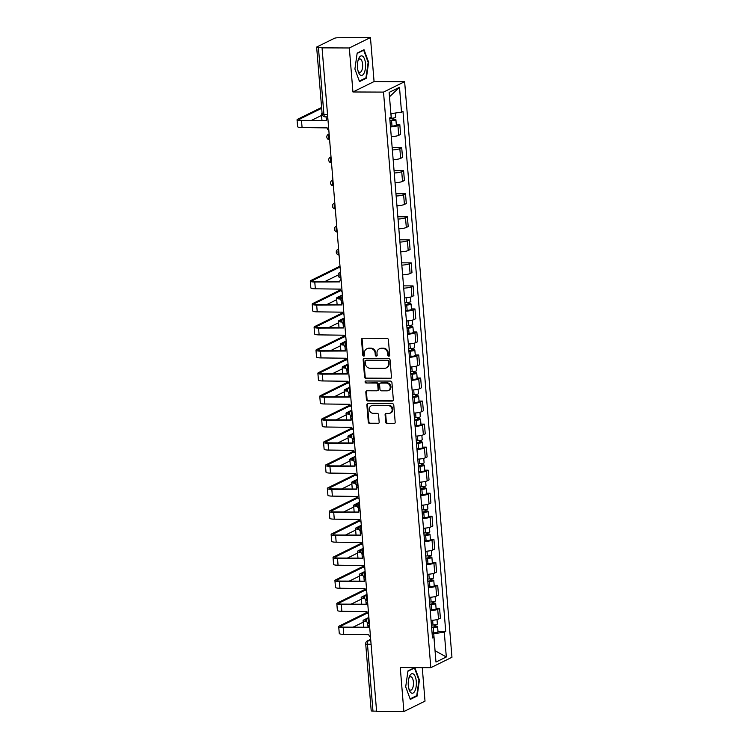 <?xml version="1.0" encoding="UTF-8"?>
<svg xmlns="http://www.w3.org/2000/svg" width="749" height="749" viewBox="0 0 749 749"><rect width="100%" height="100%" fill="white"/><g stroke="black" fill="none" stroke-linecap="round" stroke-linejoin="round"><path stroke-width="1.12" d="M388.815 356.196A1.039 0.918 -116.2 0 0 389.677 355.185L388.403 339.784A1.479 1.32 -116.2 0 0 386.943 338.333L362.731 338.23A1.479 1.32 -116.2 0 0 361.505 339.672L362.769 355.073A1.039 0.918 -116.2 0 0 364.651 355.082L364.491 353.088A4.737 4.213 -116.2 0 1 366.701 348.856A4.737 4.213 -116.2 0 1 368.414 348.472L370.427 348.472A4.737 4.213 -116.2 0 1 375.118 353.135L375.277 355.129A1.039 0.918 -116.2 0 0 377.159 355.129L377 353.135A4.737 4.213 -116.2 0 1 379.209 348.912A4.737 4.213 -116.2 0 1 380.923 348.519L382.936 348.528A4.737 4.213 -116.2 0 1 387.626 353.182L387.785 355.176A1.039 0.918 -116.2 0 0 388.815 356.196M379.209 348.912L379.827 348.603A4.737 4.213 -116.2 0 1 381.541 348.219L383.554 348.219A4.737 4.213 -116.2 0 1 388.244 352.882L388.403 354.876A1.039 0.918 -116.2 0 0 389.461 355.887M362.525 338.248A1.479 1.32 -116.2 0 0 362.123 339.372L363.387 354.773A1.039 0.918 -116.2 0 0 364.445 355.784M376.916 355.841A1.039 0.918 -116.2 0 0 376.953 355.841A1.039 0.918 -116.2 0 1 375.895 354.82L375.277 355.129M385.698 422.146A1.479 1.32 -116.2 0 0 387.158 423.597L393.955 423.625A1.479 1.32 -116.2 0 0 395.182 422.183L393.777 405.078A1.479 1.32 -116.2 0 0 392.307 403.627L368.096 403.524A1.479 1.32 -116.2 0 0 366.87 404.966L368.274 422.071A1.479 1.32 -116.2 0 0 369.744 423.522L377.945 423.56A1.479 1.32 -116.2 0 0 379.172 422.118L378.573 414.796A1.479 1.32 -116.2 0 0 377.103 413.345L373.039 413.326A3.96 3.52 -116.2 0 1 372.403 405.574L388.338 405.64A3.96 3.52 -116.2 0 1 388.974 413.392L386.325 413.382A1.479 1.32 -116.2 0 0 385.098 414.824L385.698 422.146L386.315 421.837A1.479 1.32 -116.2 0 0 387.776 423.297L394.573 423.325A1.479 1.32 -116.2 0 0 394.779 423.307M352.938 91.977L374.069 81.566L370.455 37.562L349.324 47.973L352.938 91.977L383.507 92.099L430.825 667.677L400.266 667.546L403.88 711.55L376.607 711.438L322.051 47.861L322.669 47.552L318.419 47.543L323.914 114.428A3.015 1.255 90.2 0 0 325.141 116.835L327.725 116.844M349.324 47.973L322.051 47.861M390.248 378.545A1.479 1.32 -116.2 0 0 391.474 377.103L390.07 360.007A1.479 1.32 -116.2 0 0 388.609 358.546L364.389 358.453A1.479 1.32 -116.2 0 0 363.162 359.894L364.566 376.99A1.479 1.32 -116.2 0 0 366.036 378.451L390.866 378.245A1.479 1.32 -116.2 0 0 391.072 378.226M391.924 382.542L393.328 399.638A1.479 1.32 -116.2 0 1 392.102 401.089L367.89 400.987A1.479 1.32 -116.2 0 1 366.42 399.535L365.821 392.214A1.479 1.32 -116.2 0 1 367.047 390.772L376.869 390.809A1.479 1.32 -116.2 0 0 378.095 389.368L377.693 384.509A1.479 1.32 -116.2 0 0 376.232 383.057L366.008 383.011A1.039 0.918 -116.2 0 1 365.84 380.988L390.454 381.082A1.479 1.32 -116.2 0 1 391.924 382.542M370.455 37.562L338.314 37.74A3.015 0.552 -4.7 0 0 334.344 38.33L316.911 46.925A3.015 0.552 -4.7 0 0 316.649 47.178A3.015 0.552 -4.7 0 0 318.419 47.543M374.069 81.566L404.629 81.688L451.956 657.266L430.825 667.677M403.88 711.55L425.011 701.139L422.258 667.64M376.578 711.129L372.974 711.119A3.015 0.552 175.3 0 1 371.204 710.754L365.699 643.868A3.015 0.552 -4.7 0 0 367.478 644.224L372.974 711.119M391.268 136.664A6.938 1.283 -4.7 0 0 398.74 135.335L397.934 125.589A6.938 1.283 175.3 0 1 390.472 126.918M397.934 125.589L399.816 124.662L396.315 124.652M398.74 135.335L400.621 134.408L399.816 124.662M392.176 147.656L401.707 147.703L399.835 148.62A6.938 1.283 175.3 0 1 392.364 149.959M393.159 159.706A6.938 1.283 -4.7 0 0 400.631 158.367L402.513 157.44L401.707 147.703M394.068 170.697L403.608 170.735L401.726 171.661A6.938 1.283 175.3 0 1 394.255 172.991M395.06 182.737A6.938 1.283 -4.7 0 0 402.522 181.408L404.404 180.481L403.608 170.735M395.959 193.729L405.499 193.766L403.617 194.693A6.938 1.283 175.3 0 1 396.146 196.023M396.951 205.769A6.938 1.283 -4.7 0 0 404.423 204.44L406.295 203.513L405.499 193.766M397.85 216.761L407.39 216.798L405.509 217.725A6.938 1.283 175.3 0 1 398.047 219.064M398.843 228.81A6.938 1.283 -4.7 0 0 406.314 227.471L408.196 226.544L407.39 216.798M399.751 239.802L409.282 239.839L407.409 240.766A6.938 1.283 175.3 0 1 399.938 242.096M400.743 251.842A6.938 1.283 -4.7 0 0 408.205 250.512L410.087 249.586L409.282 239.839M401.642 262.833L411.182 262.871L409.3 263.798A6.938 1.283 175.3 0 1 401.829 265.127M402.634 274.874A6.938 1.283 -4.7 0 0 410.106 273.544L411.978 272.617L411.182 262.871M403.533 285.865L413.074 285.903L411.192 286.83A6.938 1.283 175.3 0 1 403.72 288.168M404.526 297.915A6.938 1.283 -4.7 0 0 411.997 296.576L413.879 295.649L413.074 285.903M411.463 308.925L414.965 308.944L413.092 309.871A6.938 1.283 175.3 0 1 405.621 311.2M406.417 320.947A6.938 1.283 -4.7 0 0 413.888 319.617L415.77 318.69L414.965 308.944M413.354 331.966L416.856 331.976L414.983 332.902A6.938 1.283 175.3 0 1 407.512 334.232M408.317 343.978A6.938 1.283 -4.7 0 0 415.779 342.649L417.661 341.722L416.856 331.976M415.255 354.998L418.757 355.007L416.875 355.934A6.938 1.283 175.3 0 1 409.403 357.273M410.209 367.01A6.938 1.283 -4.7 0 0 417.68 365.681L419.552 364.754L418.757 355.007M417.146 378.03L420.648 378.048L418.766 378.975A6.938 1.283 175.3 0 1 411.304 380.305M412.1 390.051A6.938 1.283 -4.7 0 0 419.571 388.722L421.453 387.795L420.648 378.048M419.037 401.071L422.539 401.08L420.666 402.007A6.938 1.283 175.3 0 1 413.195 403.337M413.991 413.083A6.938 1.283 -4.7 0 0 421.462 411.753L423.344 410.827L422.539 401.08M420.929 424.103L424.44 424.112L422.558 425.039A6.938 1.283 175.3 0 1 415.086 426.378M415.892 436.115A6.938 1.283 -4.7 0 0 423.354 434.785L425.235 433.858L424.44 424.112M422.829 447.134L426.331 447.153L424.449 448.08A6.938 1.283 175.3 0 1 416.978 449.409M417.783 459.156A6.938 1.283 -4.7 0 0 425.254 457.817L427.127 456.899L426.331 447.153M424.72 470.166L428.222 470.185L426.34 471.112A6.938 1.283 175.3 0 1 418.878 472.441M419.674 482.187A6.938 1.283 -4.7 0 0 427.145 480.858L429.027 479.931L428.222 470.185M426.612 493.207L430.113 493.216L428.241 494.143A6.938 1.283 175.3 0 1 420.769 495.482M421.575 505.219A6.938 1.283 -4.7 0 0 429.037 503.89L430.918 502.963L430.113 493.216M428.503 516.239L432.014 516.258L430.132 517.184A6.938 1.283 175.3 0 1 422.661 518.514M423.466 528.26A6.938 1.283 -4.7 0 0 430.937 526.921L432.81 526.004L432.014 516.258M430.403 539.271L433.905 539.289L432.023 540.216A6.938 1.283 175.3 0 1 424.561 541.546M425.357 551.292A6.938 1.283 -4.7 0 0 432.828 549.963L434.71 549.036L433.905 539.289M432.295 562.312L435.796 562.321L433.924 563.248A6.938 1.283 175.3 0 1 426.453 564.577M427.248 574.324A6.938 1.283 -4.7 0 0 434.72 572.994L436.601 572.067L435.796 562.321M434.186 585.344L437.697 585.362L435.815 586.28A6.938 1.283 175.3 0 1 428.344 587.619M429.149 597.365A6.938 1.283 -4.7 0 0 436.611 596.026L438.493 595.109L437.697 585.362M436.087 608.375L439.588 608.394L437.706 609.321A6.938 1.283 175.3 0 1 430.235 610.65M431.04 620.397A6.938 1.283 -4.7 0 0 438.511 619.067L440.384 618.14L439.588 608.394M390.884 113.679L389.499 96.752M435.047 650.769L433.755 633.738L444.279 632.156L446.32 656.967L435.974 662.06L433.933 637.259L432.482 637.97L389.723 117.921L391.175 117.2L389.134 92.399L399.489 87.296L401.52 112.107L390.997 113.679L391.362 118.267A3.773 0.693 -4.7 0 0 395.706 117.219L395.36 113.033M444.279 632.156L445.73 631.444L402.971 111.395L401.52 112.107M383.507 92.099L404.629 81.688M366.373 78.214L368.63 62.27L364.033 49.715L357.17 53.095L354.904 69.039L359.511 81.594L366.373 78.214L365.175 78.205M414.646 667.602L407.962 670.898L405.696 686.842L410.302 699.397L417.165 696.018L419.431 680.073L414.852 667.612M435.038 650.722L446.32 656.967M433.755 633.738L432.136 633.729M437.978 631.416L445.73 631.444M433.933 637.259L432.37 636.622M399.489 87.296L389.602 96.705M368.105 62.27L368.63 62.27M418.897 680.073L419.431 680.073M415.967 696.008L417.165 696.018M366.701 348.856L367.319 348.557A4.737 4.213 -116.2 0 1 369.023 348.163L371.045 348.173A4.737 4.213 -116.2 0 1 375.726 352.826L375.895 354.82M364.183 358.462A1.479 1.32 -116.2 0 0 363.78 359.586L365.184 376.691A1.479 1.32 -116.2 0 0 366.654 378.142L390.866 378.245M388.319 361.589A1.039 0.918 -116.2 0 0 387.289 360.569L366.036 360.484A1.039 0.918 -116.2 0 0 365.175 361.495L365.353 363.593A4.737 4.213 -116.2 0 0 370.034 368.255L384.565 368.311A4.737 4.213 -116.2 0 0 386.278 367.918A4.737 4.213 -116.2 0 0 388.488 363.686L388.319 361.589L388.937 361.29A1.039 0.918 -116.2 0 0 387.907 360.269L387.289 360.569M365.662 360.569L366.28 360.269A1.039 0.918 -116.2 0 1 366.654 360.185L387.907 360.269M386.278 367.918L386.896 367.619A4.737 4.213 -116.2 0 0 389.106 363.387L388.488 363.686M388.937 361.29L389.106 363.387M366.841 390.781A1.479 1.32 -116.2 0 0 366.439 391.914L367.038 399.226A1.479 1.32 -116.2 0 0 368.508 400.687L392.719 400.781A1.479 1.32 -116.2 0 0 392.925 400.771M377.402 390.688L378.02 390.388A1.479 1.32 -116.2 0 0 378.713 389.059L378.311 384.209A1.479 1.32 -116.2 0 0 376.85 382.748L366.008 383.011M365.802 380.988A1.039 0.918 -116.2 0 0 366.626 382.711M387.055 390.847A3.96 3.52 -116.2 0 0 386.418 383.095L380.801 383.076A1.479 1.32 -116.2 0 0 379.574 384.518L379.977 389.377A1.479 1.32 -116.2 0 0 381.438 390.828L387.055 390.847M388.488 390.529L389.106 390.22A3.96 3.52 -116.2 0 0 387.036 382.795L386.418 383.095M380.267 383.198L380.885 382.889A1.479 1.32 -116.2 0 1 381.419 382.767L387.036 382.795M386.119 413.392A1.479 1.32 -116.2 0 0 385.707 414.515L386.315 421.837M390.407 413.064L391.025 412.755A3.96 3.52 -116.2 0 0 388.956 405.331L388.338 405.64M370.97 405.892L371.588 405.593A3.96 3.52 -116.2 0 1 373.011 405.265L388.956 405.331M367.89 403.542A1.479 1.32 -116.2 0 0 367.487 404.666L368.892 421.771A1.479 1.32 -116.2 0 0 370.352 423.222L378.563 423.26A1.479 1.32 -116.2 0 0 378.769 423.241M389.939 120.486L393.955 119.896L392.888 119.671L393.693 119.278A3.773 0.693 -4.7 0 1 395.912 119.728L396.343 125.046A3.773 0.693 -4.7 0 1 392.008 126.094L390.407 126.169M389.967 120.861L391.568 120.776A3.773 0.693 -4.7 0 0 395.912 119.728M392.766 118.145L392.944 120.28M389.761 118.342L391.362 118.267M393.59 118.024L393.693 119.278M322.182 114.372A7.612 1.404 175.3 0 1 321.424 113.839A7.612 1.404 175.3 0 1 322.07 113.202M327.819 118.052A3.015 2.687 -116.2 0 0 326.583 120.655L301.519 120.776A7.612 1.404 175.3 0 1 297.044 119.859A7.612 1.404 175.3 0 1 297.709 119.213L321.602 107.444M321.667 108.296L299.497 119.222A5.655 1.039 -4.7 0 0 299.001 119.7A5.655 1.039 -4.7 0 0 302.324 120.374L326.573 120.477M328.848 130.504A3.015 2.687 -116.2 0 1 327.182 127.892L302.081 127.564A7.612 1.404 175.3 0 1 297.606 126.656L297.044 119.859M321.555 115.412L311.415 120.411M358.808 58.328A9.803 4.082 90.2 0 0 358.284 59.677A9.803 4.082 90.2 0 0 358.237 71.604A9.803 4.082 90.2 0 0 364.183 72.981A9.803 4.082 90.2 0 0 364.566 59.143A9.803 4.082 90.2 0 0 358.808 58.328M357.938 70.518A6.704 2.79 90.2 0 0 359.848 72.353A6.704 2.79 90.2 0 0 361.711 70.659A6.704 2.79 90.2 0 0 362.497 63.272A6.704 2.79 90.2 0 0 359.904 58.937A6.704 2.79 90.2 0 0 358.031 60.632A6.704 2.79 90.2 0 0 357.975 60.753M357.114 53.441L363.686 50.211L368.143 62.373L365.952 77.821L359.323 81.089M363.031 50.202L363.686 50.211M409.6 676.132A9.803 4.082 90.2 0 0 409.076 677.48A9.803 4.082 90.2 0 0 409.029 689.408A9.803 4.082 90.2 0 0 414.974 690.784A9.803 4.082 90.2 0 0 415.358 676.946A9.803 4.082 90.2 0 0 409.6 676.132M408.729 688.322A6.704 2.79 90.2 0 0 410.639 690.157A6.704 2.79 90.2 0 0 412.502 688.462A6.704 2.79 90.2 0 0 413.289 681.075A6.704 2.79 90.2 0 0 410.695 676.74A6.704 2.79 90.2 0 0 408.832 678.435A6.704 2.79 90.2 0 0 408.767 678.557M407.905 671.244L414.478 668.014L418.944 680.176L416.753 695.624L410.115 698.892M413.822 668.005L414.478 668.014M405.087 304.768L409.104 304.169L408.046 303.954L408.842 303.56A3.773 0.693 -4.7 0 1 411.061 304.01L411.501 309.328A3.773 0.693 -4.7 0 1 407.156 310.367L405.555 310.451M405.115 305.133L406.716 305.058A3.773 0.693 -4.7 0 0 411.061 304.01M407.915 302.427L408.093 304.553M404.909 302.624L406.51 302.54A3.773 0.693 -4.7 0 0 410.855 301.501L410.489 297.091M408.739 302.306L408.842 303.56M340.308 296.847L339.025 297.475A5.655 1.039 -4.7 0 0 338.529 297.962A5.655 1.039 -4.7 0 0 340.055 298.542M340.168 299.01A7.612 1.404 175.3 0 1 336.582 298.121A7.612 1.404 175.3 0 1 337.247 297.465L342.368 294.947M406.988 327.8L410.995 327.201L409.937 326.985L410.733 326.592A3.773 0.693 -4.7 0 1 412.952 327.041L413.392 332.359A3.773 0.693 -4.7 0 1 409.048 333.408L407.447 333.483M407.016 328.165L408.617 328.09A3.773 0.693 -4.7 0 0 412.952 327.041M409.806 325.459L409.984 327.594M406.81 325.656L408.411 325.581A3.773 0.693 -4.7 0 0 412.746 324.532L412.381 320.132M410.63 325.338L410.733 326.592M342.199 319.879L340.917 320.506A5.655 1.039 -4.7 0 0 340.421 320.993A5.655 1.039 -4.7 0 0 341.947 321.574M342.059 322.051A7.612 1.404 175.3 0 1 338.473 321.152A7.612 1.404 175.3 0 1 339.138 320.506L344.259 317.979M408.879 350.841L412.896 350.242L411.828 350.026L412.633 349.633A3.773 0.693 -4.7 0 1 414.843 350.083L415.283 355.391A3.773 0.693 -4.7 0 1 410.939 356.44L409.347 356.515M408.907 351.206L410.508 351.122A3.773 0.693 -4.7 0 0 414.843 350.083M411.707 348.491L411.875 350.626M408.701 348.697L410.302 348.613A3.773 0.693 -4.7 0 0 414.637 347.564L414.281 343.164M412.53 348.379L412.633 349.633M344.091 342.911L342.817 343.548A5.655 1.039 -4.7 0 0 342.321 344.025A5.655 1.039 -4.7 0 0 343.847 344.606M343.95 345.083A7.612 1.404 175.3 0 1 340.364 344.194A7.612 1.404 175.3 0 1 341.029 343.538L346.15 341.01M410.77 373.873L414.787 373.274L413.72 373.058L414.525 372.665A3.773 0.693 -4.7 0 1 416.744 373.114L417.174 378.432A3.773 0.693 -4.7 0 1 412.839 379.471L411.238 379.556M410.798 374.238L412.399 374.154A3.773 0.693 -4.7 0 0 416.744 373.114M413.598 371.532L413.776 373.657M410.592 371.729L412.193 371.644A3.773 0.693 -4.7 0 0 416.538 370.605L416.172 366.195M414.422 371.41L414.525 372.665M345.982 365.952L344.709 366.579A5.655 1.039 -4.7 0 0 344.212 367.066A5.655 1.039 -4.7 0 0 345.738 367.647M345.841 368.115A7.612 1.404 175.3 0 1 342.256 367.225A7.612 1.404 175.3 0 1 342.93 366.57L348.051 364.051M412.662 396.904L416.678 396.305L415.62 396.09L416.416 395.697A3.773 0.693 -4.7 0 1 418.635 396.146L419.075 401.464A3.773 0.693 -4.7 0 1 414.731 402.513L413.13 402.588M412.699 397.27L414.291 397.195A3.773 0.693 -4.7 0 0 418.635 396.146M415.489 394.564L415.667 396.698M412.493 394.76L414.085 394.686A3.773 0.693 -4.7 0 0 418.429 393.637L418.064 389.237M416.313 394.442L416.416 395.697M347.882 388.984L346.6 389.611A5.655 1.039 -4.7 0 0 346.104 390.098A5.655 1.039 -4.7 0 0 347.63 390.678M347.742 391.156A7.612 1.404 175.3 0 1 344.156 390.257A7.612 1.404 175.3 0 1 344.821 389.611L349.942 387.083M414.562 419.946L418.579 419.346L417.511 419.131L418.317 418.738A3.773 0.693 -4.7 0 1 420.526 419.187L420.966 424.496A3.773 0.693 -4.7 0 1 416.622 425.544L415.03 425.619M414.59 420.311L416.191 420.226A3.773 0.693 -4.7 0 0 420.526 419.187M417.39 417.596L417.558 419.73M414.384 417.802L415.985 417.717A3.773 0.693 -4.7 0 0 420.32 416.669L419.955 412.268M418.214 417.483L418.317 418.738M349.774 412.016L348.491 412.652A5.655 1.039 -4.7 0 0 348.004 413.13A5.655 1.039 -4.7 0 0 349.53 413.71M349.633 414.188A7.612 1.404 175.3 0 1 346.047 413.298A7.612 1.404 175.3 0 1 346.712 412.643L351.833 410.115M416.453 442.977L420.47 442.378L419.403 442.163L420.208 441.77A3.773 0.693 -4.7 0 1 422.417 442.219L422.857 447.537A3.773 0.693 -4.7 0 1 418.522 448.576L416.921 448.66M416.481 443.342L418.082 443.258A3.773 0.693 -4.7 0 0 422.417 442.219M419.281 440.637L419.459 442.762M416.275 440.833L417.876 440.749A3.773 0.693 -4.7 0 0 422.211 439.71L421.856 435.3M420.105 440.515L420.208 441.77M351.665 435.057L350.392 435.684A5.655 1.039 -4.7 0 0 349.895 436.171A5.655 1.039 -4.7 0 0 351.421 436.751M351.524 437.219A7.612 1.404 175.3 0 1 347.939 436.33A7.612 1.404 175.3 0 1 348.603 435.675L353.725 433.156M418.345 466.009L422.361 465.41L421.303 465.195L422.099 464.801A3.773 0.693 -4.7 0 1 424.318 465.251L424.749 470.569A3.773 0.693 -4.7 0 1 420.414 471.617L418.813 471.692M418.373 466.374L419.974 466.299A3.773 0.693 -4.7 0 0 424.318 465.251M421.172 463.668L421.35 465.803M418.167 463.865L419.768 463.79A3.773 0.693 -4.7 0 0 424.112 462.742L423.747 458.341M421.996 463.547L422.099 464.801M353.565 458.088L352.283 458.716A5.655 1.039 -4.7 0 0 351.787 459.203A5.655 1.039 -4.7 0 0 353.313 459.783M353.425 460.251A7.612 1.404 175.3 0 1 349.83 459.362A7.612 1.404 175.3 0 1 350.504 458.716L355.625 456.188M420.236 489.05L424.252 488.451L423.194 488.236L423.99 487.833A3.773 0.693 -4.7 0 1 426.209 488.292L426.649 493.6A3.773 0.693 -4.7 0 1 422.305 494.649L420.704 494.724M420.273 489.415L421.865 489.331A3.773 0.693 -4.7 0 0 426.209 488.292M423.063 486.7L423.241 488.835M420.067 486.906L421.659 486.822A3.773 0.693 -4.7 0 0 426.003 485.773L425.638 481.373M423.887 486.578L423.99 487.833M355.457 481.12L354.174 481.757A5.655 1.039 -4.7 0 0 353.678 482.234A5.655 1.039 -4.7 0 0 355.204 482.815M355.316 483.292A7.612 1.404 175.3 0 1 351.73 482.403A7.612 1.404 175.3 0 1 352.395 481.747L357.516 479.22M422.136 512.082L426.153 511.483L425.086 511.267L425.891 510.874A3.773 0.693 -4.7 0 1 428.1 511.324L428.54 516.641A3.773 0.693 -4.7 0 1 424.196 517.681L422.605 517.765M422.164 512.447L423.765 512.363A3.773 0.693 -4.7 0 0 428.1 511.324M424.964 509.741L425.132 511.867M421.959 509.938L423.56 509.854A3.773 0.693 -4.7 0 0 427.894 508.814L427.539 504.405M425.788 509.62L425.891 510.874M357.348 504.161L356.065 504.789A5.655 1.039 -4.7 0 0 355.578 505.275A5.655 1.039 -4.7 0 0 357.104 505.856M357.207 506.324A7.612 1.404 175.3 0 1 353.622 505.435A7.612 1.404 175.3 0 1 354.286 504.779L359.408 502.261M424.028 535.114L428.044 534.514L426.977 534.299L427.782 533.906A3.773 0.693 -4.7 0 1 430.001 534.355L430.432 539.673A3.773 0.693 -4.7 0 1 426.097 540.712L424.496 540.797M424.056 535.479L425.657 535.404A3.773 0.693 -4.7 0 0 430.001 534.355M426.855 532.773L427.033 534.908M423.85 532.97L425.451 532.895A3.773 0.693 -4.7 0 0 429.795 531.846L429.43 527.446M427.679 532.651L427.782 533.906M359.239 527.193L357.966 527.82A5.655 1.039 -4.7 0 0 357.47 528.307A5.655 1.039 -4.7 0 0 358.996 528.888M359.099 529.356A7.612 1.404 175.3 0 1 355.513 528.466A7.612 1.404 175.3 0 1 356.178 527.82L361.299 525.292M425.919 558.155L429.935 557.556L428.877 557.34L429.673 556.938A3.773 0.693 -4.7 0 1 431.892 557.387L432.332 562.705A3.773 0.693 -4.7 0 1 427.988 563.754L426.387 563.828M425.956 558.52L427.548 558.436A3.773 0.693 -4.7 0 0 431.892 557.387M428.746 555.805L428.924 557.939M425.741 556.011L427.342 555.927A3.773 0.693 -4.7 0 0 431.686 554.878L431.321 550.478M429.57 555.683L429.673 556.938M361.14 550.225L359.857 550.861A5.655 1.039 -4.7 0 0 359.361 551.339A5.655 1.039 -4.7 0 0 360.887 551.919M360.999 552.397A7.612 1.404 175.3 0 1 357.413 551.507A7.612 1.404 175.3 0 1 358.078 550.852L363.199 548.324M427.819 581.187L431.836 580.587L430.769 580.372L431.564 579.979A3.773 0.693 -4.7 0 1 433.783 580.428L434.223 585.746A3.773 0.693 -4.7 0 1 429.879 586.785L428.278 586.87M427.848 581.552L429.449 581.467A3.773 0.693 -4.7 0 0 433.783 580.428M430.638 578.837L430.815 580.971M427.642 579.043L429.243 578.958A3.773 0.693 -4.7 0 0 433.577 577.919L433.212 573.509M431.461 578.724L431.564 579.979M363.031 573.266L361.748 573.893A5.655 1.039 -4.7 0 0 361.252 574.38A5.655 1.039 -4.7 0 0 362.778 574.96M362.891 575.429A7.612 1.404 175.3 0 1 359.305 574.539A7.612 1.404 175.3 0 1 359.969 573.884L365.091 571.365M429.711 604.218L433.727 603.619L432.66 603.404L433.465 603.011A3.773 0.693 -4.7 0 1 435.675 603.46L436.115 608.778A3.773 0.693 -4.7 0 1 431.78 609.817L430.179 609.901M429.739 604.583L431.34 604.509A3.773 0.693 -4.7 0 0 435.675 603.46M432.538 601.878L432.707 604.012M429.533 602.074L431.134 601.999A3.773 0.693 -4.7 0 0 435.469 600.951L435.113 596.55M433.362 601.756L433.465 603.011M364.922 596.298L363.649 596.925A5.655 1.039 -4.7 0 0 363.153 597.412A5.655 1.039 -4.7 0 0 364.679 597.992M364.782 598.46A7.612 1.404 175.3 0 1 361.196 597.571A7.612 1.404 175.3 0 1 361.861 596.925L366.982 594.397M341.076 279.293A3.015 2.687 -116.2 0 0 339.84 281.896L314.777 282.017A7.612 1.404 175.3 0 1 310.301 281.109A7.612 1.404 175.3 0 1 310.966 280.454L339.999 266.148M340.065 267L312.754 280.463A5.655 1.039 -4.7 0 0 312.258 280.95A5.655 1.039 -4.7 0 0 315.582 281.624L339.831 281.718M342.106 291.745A3.015 2.687 -116.2 0 1 340.439 289.133L315.338 288.805A7.612 1.404 175.3 0 1 310.863 287.897L310.301 281.109M338.136 275.023L324.663 281.661M342.976 302.334A3.015 2.687 -116.2 0 0 341.731 304.927L316.677 305.049A7.612 1.404 175.3 0 1 312.193 304.141A7.612 1.404 175.3 0 1 312.867 303.485L340.57 289.835M340.898 290.565L314.646 303.495A5.655 1.039 -4.7 0 0 314.149 303.982A5.655 1.039 -4.7 0 0 317.473 304.656L341.722 304.759M343.997 314.777A3.015 2.687 -116.2 0 1 342.33 312.164L317.23 311.846A7.612 1.404 175.3 0 1 312.754 310.938L312.193 304.141M336.704 299.694L326.564 304.693M344.868 325.366A3.015 2.687 -116.2 0 0 343.632 327.968L318.568 328.081A7.612 1.404 175.3 0 1 314.093 327.173A7.612 1.404 175.3 0 1 314.758 326.527L342.471 312.876M342.789 313.597L316.537 326.527A5.655 1.039 -4.7 0 0 316.041 327.013A5.655 1.039 -4.7 0 0 319.364 327.688L343.622 327.79M345.888 337.818A3.015 2.687 -116.2 0 1 344.222 335.206L319.13 334.878A7.612 1.404 175.3 0 1 314.646 333.97L314.093 327.173M338.604 322.725L328.455 327.725M346.759 348.397A3.015 2.687 -116.2 0 0 345.523 351L320.46 351.122A7.612 1.404 175.3 0 1 315.984 350.214A7.612 1.404 175.3 0 1 316.649 349.558L344.362 335.908M344.68 336.629L318.428 349.568A5.655 1.039 -4.7 0 0 317.941 350.055A5.655 1.039 -4.7 0 0 321.265 350.729L345.514 350.822M347.779 360.849A3.015 2.687 -116.2 0 1 346.122 358.237L321.021 357.91A7.612 1.404 175.3 0 1 316.546 357.001L315.984 350.214M340.495 345.766L330.346 350.766M348.65 371.438A3.015 2.687 -116.2 0 0 347.414 374.032L322.351 374.154A7.612 1.404 175.3 0 1 317.876 373.245A7.612 1.404 175.3 0 1 318.54 372.59L346.253 358.94M346.581 359.67L320.329 372.599A5.655 1.039 -4.7 0 0 319.832 373.086A5.655 1.039 -4.7 0 0 323.156 373.76L347.405 373.863M349.68 383.881A3.015 2.687 -116.2 0 1 348.013 381.269L322.913 380.951A7.612 1.404 175.3 0 1 318.437 380.033L317.876 373.245M342.387 368.798L332.247 373.798M350.551 394.47A3.015 2.687 -116.2 0 0 349.315 397.073L324.251 397.185A7.612 1.404 175.3 0 1 319.776 396.277A7.612 1.404 175.3 0 1 320.441 395.631L348.145 381.971M348.472 382.702L322.22 395.631A5.655 1.039 -4.7 0 0 321.724 396.118A5.655 1.039 -4.7 0 0 325.047 396.792L349.296 396.895M351.571 406.913A3.015 2.687 -116.2 0 1 349.905 404.31L324.804 403.983A7.612 1.404 175.3 0 1 320.329 403.074L319.776 396.277M344.278 391.83L334.138 396.83M352.442 417.502A3.015 2.687 -116.2 0 0 351.206 420.105L326.143 420.226A7.612 1.404 175.3 0 1 321.667 419.318A7.612 1.404 175.3 0 1 322.332 418.663L350.045 405.012M350.363 405.733L324.111 418.672A5.655 1.039 -4.7 0 0 323.615 419.15A5.655 1.039 -4.7 0 0 326.948 419.833L351.197 419.927M353.462 429.954A3.015 2.687 -116.2 0 1 351.796 427.342L326.704 427.014A7.612 1.404 175.3 0 1 322.229 426.106L321.667 419.318M346.178 414.871L336.029 419.871M354.333 440.543A3.015 2.687 -116.2 0 0 353.097 443.136L328.034 443.258A7.612 1.404 175.3 0 1 323.559 442.35A7.612 1.404 175.3 0 1 324.223 441.695L351.936 428.044M352.255 428.774L326.012 441.704A5.655 1.039 -4.7 0 0 325.515 442.191A5.655 1.039 -4.7 0 0 328.839 442.865L353.088 442.968M355.363 452.986A3.015 2.687 -116.2 0 1 353.697 450.374L328.596 450.055A7.612 1.404 175.3 0 1 324.12 449.138L323.559 442.35M348.07 437.903L337.921 442.902M356.224 463.575A3.015 2.687 -116.2 0 0 354.989 466.178L329.935 466.29A7.612 1.404 175.3 0 1 325.45 465.382A7.612 1.404 175.3 0 1 326.124 464.736L353.828 451.076M354.155 451.806L327.903 464.736A5.655 1.039 -4.7 0 0 327.407 465.223A5.655 1.039 -4.7 0 0 330.73 465.897L354.979 466M357.254 476.018A3.015 2.687 -116.2 0 1 355.588 473.405L330.487 473.087A7.612 1.404 175.3 0 1 326.012 472.179L325.45 465.382M349.961 460.935L339.821 465.934M358.125 486.607A3.015 2.687 -116.2 0 0 356.889 489.209L331.826 489.331A7.612 1.404 175.3 0 1 327.35 488.423A7.612 1.404 175.3 0 1 328.015 487.768L355.728 474.117M356.047 474.838L329.794 487.777A5.655 1.039 -4.7 0 0 329.298 488.254A5.655 1.039 -4.7 0 0 332.622 488.938L356.88 489.031M359.146 499.059A3.015 2.687 -116.2 0 1 357.479 496.447L332.378 496.119A7.612 1.404 175.3 0 1 327.903 495.211L327.35 488.423M351.861 483.976L341.713 488.975M360.016 509.648A3.015 2.687 -116.2 0 0 358.78 512.241L333.717 512.363A7.612 1.404 175.3 0 1 329.242 511.455A7.612 1.404 175.3 0 1 329.906 510.799L357.619 497.149M357.938 497.879L331.685 510.809A5.655 1.039 -4.7 0 0 331.198 511.295A5.655 1.039 -4.7 0 0 334.522 511.97L358.771 512.063M361.037 522.09A3.015 2.687 -116.2 0 1 359.37 519.478L334.279 519.151A7.612 1.404 175.3 0 1 329.803 518.242L329.242 511.455M353.753 507.007L343.604 512.007M361.907 532.679A3.015 2.687 -116.2 0 0 360.672 535.282L335.608 535.395A7.612 1.404 175.3 0 1 331.133 534.486A7.612 1.404 175.3 0 1 331.798 533.84L359.511 520.181M359.838 520.911L333.586 533.84A5.655 1.039 -4.7 0 0 333.09 534.327A5.655 1.039 -4.7 0 0 336.413 535.001L360.662 535.104M362.937 545.122A3.015 2.687 -116.2 0 1 361.271 542.51L336.17 542.192A7.612 1.404 175.3 0 1 331.695 541.284L331.133 534.486M355.644 530.039L345.495 535.039M363.808 555.711A3.015 2.687 -116.2 0 0 362.563 558.314L337.509 558.436A7.612 1.404 175.3 0 1 333.033 557.528A7.612 1.404 175.3 0 1 333.698 556.872L361.402 543.222M361.73 543.943L335.477 556.881A5.655 1.039 -4.7 0 0 334.981 557.359A5.655 1.039 -4.7 0 0 338.305 558.033L362.553 558.136M364.829 568.163A3.015 2.687 -116.2 0 1 363.162 565.551L338.061 565.223A7.612 1.404 175.3 0 1 333.586 564.315L333.033 557.528M357.535 553.08L347.396 558.071M365.699 578.752A3.015 2.687 -116.2 0 0 364.463 581.346L339.4 581.467A7.612 1.404 175.3 0 1 334.925 580.559A7.612 1.404 175.3 0 1 335.589 579.904L363.302 566.253M363.621 566.984L337.368 579.913A5.655 1.039 -4.7 0 0 336.872 580.4A5.655 1.039 -4.7 0 0 340.196 581.074L364.454 581.168M366.72 591.195A3.015 2.687 -116.2 0 1 365.053 588.583L339.962 588.255A7.612 1.404 175.3 0 1 335.477 587.347L334.925 580.559M359.436 576.112L349.287 581.112M367.59 601.784A3.015 2.687 -116.2 0 0 366.355 604.387L341.291 604.499A7.612 1.404 175.3 0 1 336.816 603.591A7.612 1.404 175.3 0 1 337.481 602.945L365.194 589.285M365.512 590.015L339.269 602.945A5.655 1.039 -4.7 0 0 338.773 603.432A5.655 1.039 -4.7 0 0 342.096 604.106L366.345 604.209M368.611 614.227A3.015 2.687 -116.2 0 1 366.954 611.615L341.853 611.296A7.612 1.404 175.3 0 1 337.378 610.388L336.816 603.591M361.327 599.144L351.178 604.143M431.602 627.259L435.618 626.66L434.551 626.445L435.356 626.042A3.773 0.693 -4.7 0 1 437.575 626.492L438.006 631.81A3.773 0.693 -4.7 0 1 433.671 632.858L432.07 632.933M431.63 627.625L433.231 627.54A3.773 0.693 -4.7 0 0 437.575 626.492M434.429 624.909L434.607 627.044M431.424 625.106L433.025 625.031A3.773 0.693 -4.7 0 0 437.369 623.983L437.004 619.582M435.253 624.788L435.356 626.042M366.813 619.329L365.54 619.966A5.655 1.039 -4.7 0 0 365.044 620.444A5.655 1.039 -4.7 0 0 366.57 621.024M366.673 621.501A7.612 1.404 175.3 0 1 363.087 620.603A7.612 1.404 175.3 0 1 363.761 619.957L368.882 617.429M369.482 624.816A3.015 2.687 -116.2 0 0 368.246 627.419L343.182 627.54A7.612 1.404 175.3 0 1 338.707 626.632A7.612 1.404 175.3 0 1 339.372 625.977L367.085 612.326M367.413 613.047L341.16 625.986A5.655 1.039 -4.7 0 0 340.664 626.464A5.655 1.039 -4.7 0 0 343.988 627.138L368.236 627.241M370.512 637.268A3.015 2.687 -116.2 0 1 368.845 634.656L343.744 634.328A7.612 1.404 175.3 0 1 339.269 633.42L338.707 626.632M363.218 622.185L353.079 627.175M370.699 639.571L368.461 640.667A3.015 1.255 90.2 0 0 367.478 644.224L371.083 644.243M370.792 640.676L368.461 640.667A3.015 2.687 63.8 0 0 367.375 640.919A3.015 3.015 0 0 0 365.699 643.868M436.611 596.026L435.815 586.28M434.72 572.994L433.924 563.248M432.828 549.963L432.023 540.216M430.937 526.921L430.132 517.184M429.037 503.89L428.241 494.143M427.145 480.858L426.34 471.112M425.254 457.817L424.449 448.08M423.354 434.785L422.558 425.039M421.462 411.753L420.666 402.007M419.571 388.722L418.766 378.975M417.68 365.681L416.875 355.934M415.779 342.649L414.983 332.902M413.888 319.617L413.092 309.871M411.997 296.576L411.192 286.83M410.106 273.544L409.3 263.798M408.205 250.512L407.409 240.766M406.314 227.471L405.509 217.725M404.423 204.44L403.617 194.693M402.522 181.408L401.726 171.661M400.631 158.367L399.835 148.62M438.511 619.067L437.706 609.321M329.157 134.268A3.015 1.255 90.2 0 0 328.549 137.479A3.015 1.255 90.2 0 0 329.616 139.857A3.015 3.015 0 0 1 328.455 134.165A3.015 2.687 63.8 0 1 329.129 133.949M331.049 157.309A3.015 1.255 90.2 0 0 330.449 160.511A3.015 1.255 90.2 0 0 331.507 162.889A3.015 3.015 0 0 1 330.346 157.196A3.015 2.687 63.8 0 1 331.021 156.981M332.94 180.34A3.015 1.255 90.2 0 0 332.341 183.542A3.015 1.255 90.2 0 0 333.399 185.93A3.015 3.015 0 0 1 332.238 180.228A3.015 2.687 63.8 0 1 332.912 180.013M334.84 203.372A3.015 1.255 90.2 0 0 334.232 206.574A3.015 1.255 90.2 0 0 335.299 208.962A3.015 3.015 0 0 1 334.129 203.269A3.015 2.687 63.8 0 1 334.812 203.054M336.732 226.413A3.015 1.255 90.2 0 0 336.123 229.615A3.015 1.255 90.2 0 0 337.19 231.993A3.015 3.015 0 0 1 336.029 226.301A3.015 2.687 63.8 0 1 336.704 226.086M338.623 249.445A3.015 1.255 90.2 0 0 338.024 252.647A3.015 1.255 90.2 0 0 339.082 255.034A3.015 3.015 0 0 1 337.921 249.333A3.015 2.687 63.8 0 1 338.595 249.117M340.514 272.477A3.015 1.255 90.2 0 0 339.915 275.679A3.015 1.255 90.2 0 0 340.973 278.066A3.015 3.015 0 0 1 339.812 272.374A3.015 2.687 63.8 0 1 340.495 272.159M342.415 295.518A3.015 1.255 90.2 0 0 341.806 298.72A3.015 1.255 90.2 0 0 342.873 301.098A3.015 3.015 0 0 1 341.713 295.406A3.015 2.687 63.8 0 1 342.387 295.19M344.306 318.55A3.015 1.255 90.2 0 0 343.707 321.752A3.015 1.255 90.2 0 0 344.765 324.139M346.197 341.581A3.015 1.255 90.2 0 0 345.598 344.783A3.015 1.255 90.2 0 0 346.656 347.171M348.098 364.623A3.015 1.255 90.2 0 0 347.489 367.825A3.015 1.255 90.2 0 0 348.557 370.203M349.989 387.654A3.015 1.255 90.2 0 0 349.38 390.856A3.015 1.255 90.2 0 0 350.448 393.244M351.88 410.686A3.015 1.255 90.2 0 0 351.281 413.888A3.015 1.255 90.2 0 0 352.339 416.275M353.771 433.727A3.015 1.255 90.2 0 0 353.172 436.929A3.015 1.255 90.2 0 0 354.23 439.307M355.672 456.759A3.015 1.255 90.2 0 0 355.063 459.961A3.015 1.255 90.2 0 0 356.131 462.348A3.015 3.015 0 0 1 354.97 456.647A3.015 2.687 63.8 0 1 355.644 456.431M357.563 479.791A3.015 1.255 90.2 0 0 356.964 482.993A3.015 1.255 90.2 0 0 358.022 485.38A3.015 3.015 0 0 1 356.861 479.688A3.015 2.687 63.8 0 1 357.535 479.472M359.454 502.822A3.015 1.255 90.2 0 0 358.855 506.034A3.015 1.255 90.2 0 0 359.913 508.412A3.015 3.015 0 0 1 358.752 502.719A3.015 2.687 63.8 0 1 359.426 502.504M361.346 525.864A3.015 1.255 90.2 0 0 360.746 529.066A3.015 1.255 90.2 0 0 361.814 531.453A3.015 3.015 0 0 1 360.644 525.751A3.015 2.687 63.8 0 1 361.327 525.536M363.246 548.895A3.015 1.255 90.2 0 0 362.638 552.097A3.015 1.255 90.2 0 0 363.705 554.485A3.015 3.015 0 0 1 362.544 548.792A3.015 2.687 63.8 0 1 363.218 548.577M365.137 571.927A3.015 1.255 90.2 0 0 364.538 575.138A3.015 1.255 90.2 0 0 365.596 577.516A3.015 3.015 0 0 1 364.435 571.824A3.015 2.687 63.8 0 1 365.109 571.609M367.029 594.968A3.015 1.255 90.2 0 0 366.43 598.17A3.015 1.255 90.2 0 0 367.487 600.558A3.015 3.015 0 0 1 366.327 594.856A3.015 2.687 63.8 0 1 367.001 594.64M368.929 618A3.015 1.255 90.2 0 0 368.321 621.202A3.015 1.255 90.2 0 0 369.388 623.589A3.015 3.015 0 0 1 368.218 617.897A3.015 2.687 63.8 0 1 368.901 617.672M344.268 318.11L343.604 318.437A3.015 2.687 63.8 0 1 344.278 318.222M346.16 341.151L345.495 341.478A3.015 2.687 63.8 0 1 346.169 341.263M348.06 364.183L347.386 364.51A3.015 2.687 63.8 0 1 348.07 364.295M349.952 387.214L349.287 387.542A3.015 2.687 63.8 0 1 349.961 387.327M351.843 410.255L351.178 410.583A3.015 2.687 63.8 0 1 351.852 410.368M353.743 433.287L353.069 433.615A3.015 2.687 63.8 0 1 353.743 433.399M327.528 114.447L323.914 114.428A3.015 0.552 -4.7 0 1 322.145 114.073A3.015 3.015 0 0 0 325.141 116.835M388.244 352.882L387.626 353.182M383.554 348.219L382.936 348.528M381.541 348.219L380.923 348.519M375.726 352.826L375.118 353.135M371.045 348.173L370.427 348.472M369.023 348.163L368.414 348.472M363.387 354.773L362.769 355.073M362.123 339.372L361.505 339.672M388.403 354.876L387.785 355.176M366.654 378.142L366.036 378.451M365.184 376.691L364.566 376.99M363.78 359.586L363.162 359.894M366.654 360.185L366.036 360.484M392.719 400.781L392.102 401.089M368.508 400.687L367.89 400.987M367.038 399.226L366.42 399.535M366.439 391.914L365.821 392.214M378.713 389.059L378.095 389.368M378.311 384.209L377.693 384.509M376.85 382.748L376.232 383.057M381.419 382.767L380.801 383.076M385.707 414.515L385.098 414.824M373.011 405.265L372.403 405.574M378.563 423.26L377.945 423.56M370.352 423.222L369.744 423.522M368.892 421.771L368.274 422.071M367.487 404.666L366.87 404.966M394.573 423.325L393.955 423.625M387.776 423.297L387.158 423.597M391.568 120.776L392.008 126.094M326.077 116.844L326.377 120.477M302.081 127.564L301.519 120.776M299.563 120.102L299.497 119.222M406.716 305.058L407.156 310.367M341.169 300.48L341.525 304.759M406.127 297.802L406.51 302.54M339.025 297.475L339.1 298.355M408.617 328.09L409.048 333.408M343.07 323.512L343.417 327.79M408.018 320.834L408.411 325.581M340.917 320.506L340.992 321.396M410.508 351.122L410.939 356.44M344.961 346.544L345.308 350.822M409.909 343.866L410.302 348.613M342.817 343.548L342.883 344.428M412.399 374.154L412.839 379.471M346.853 369.585L347.208 373.854M411.8 366.907L412.193 371.644M344.709 366.579L344.783 367.459M414.291 397.195L414.731 402.513M348.744 392.616L349.1 396.895M413.701 389.939L414.085 394.686M346.6 389.611L346.675 390.501M416.191 420.226L416.622 425.544M350.644 415.648L350.991 419.927M415.592 412.971L415.985 417.717M348.491 412.652L348.566 413.532M418.082 443.258L418.522 448.576M352.536 438.689L352.891 442.959M417.483 436.012L417.876 440.749M350.392 435.684L350.457 436.564M419.974 466.299L420.414 471.617M354.427 461.721L354.783 466M419.374 459.043L419.768 463.79M352.283 458.716L352.358 459.596M421.865 489.331L422.305 494.649M356.327 484.753L356.674 489.031M421.275 482.075L421.659 486.822M354.174 481.757L354.249 482.637M423.765 512.363L424.196 517.681M358.219 507.794L358.565 512.063M423.166 505.116L423.56 509.854M356.065 504.789L356.14 505.669M425.657 535.404L426.097 540.712M360.11 530.826L360.466 535.104M425.058 528.148L425.451 532.895M357.966 527.82L358.031 528.7M427.548 558.436L427.988 563.754M362.001 553.857L362.357 558.136M426.958 551.18L427.342 555.927M359.857 550.861L359.932 551.741M429.449 581.467L429.879 586.785M363.902 576.899L364.248 581.168M428.849 574.221L429.243 578.958M361.748 573.893L361.823 574.773M431.34 604.509L431.78 609.817M365.793 599.93L366.149 604.209M430.741 597.253L431.134 601.999M363.649 596.925L363.714 597.805M315.338 288.805L314.777 282.017M312.82 281.343L312.754 280.463M317.23 311.846L316.677 305.049M314.72 304.375L314.646 303.495M319.13 334.878L318.568 328.081M316.612 327.416L316.537 326.527M321.021 357.91L320.46 351.122M318.503 350.448L318.428 349.568M322.913 380.951L322.351 374.154M320.403 373.479L320.329 372.599M324.804 403.983L324.251 397.185M322.295 396.521L322.22 395.631M326.704 427.014L326.143 420.226M324.186 419.552L324.111 418.672M328.596 450.055L328.034 443.258M326.077 442.584L326.012 441.704M330.487 473.087L329.935 466.29M327.978 465.625L327.903 464.736M332.378 496.119L331.826 489.331M329.869 488.657L329.794 487.777M334.279 519.151L333.717 512.363M331.76 511.689L331.685 510.809M336.17 542.192L335.608 535.395M333.651 534.72L333.586 533.84M338.061 565.223L337.509 558.436M335.552 557.762L335.477 556.881M339.962 588.255L339.4 581.467M337.443 580.793L337.368 579.913M341.853 611.296L341.291 604.499M339.334 603.825L339.269 602.945M433.231 627.54L433.671 632.858M367.684 622.962L368.04 627.241M432.632 620.284L433.025 625.031M365.54 619.966L365.615 620.846M343.744 634.328L343.182 627.54M341.235 626.866L341.16 625.986M329.12 133.837L328.455 134.165M331.011 156.869L330.346 157.196M332.902 179.9L332.238 180.228M334.803 202.942L334.129 203.269M336.694 225.973L336.029 226.301M338.585 249.005L337.921 249.333M340.486 272.046L339.812 272.374M342.377 295.078L341.713 295.406M343.604 318.437A3.015 3.015 0 0 0 344.765 324.158M345.495 341.478A3.015 3.015 0 0 0 346.656 347.19M347.386 364.51A3.015 3.015 0 0 0 348.557 370.221M349.287 387.542A3.015 3.015 0 0 0 350.448 393.262M351.178 410.583A3.015 3.015 0 0 0 352.339 416.294M353.069 433.615A3.015 3.015 0 0 0 354.24 439.326M355.635 456.319L354.97 456.647M357.526 479.36L356.861 479.688M359.417 502.392L358.752 502.719M361.318 525.424L360.644 525.751M363.209 548.455L362.544 548.792M365.1 571.496L364.435 571.824M366.991 594.528L366.327 594.856M368.892 617.56L368.218 617.897M367.375 640.919L370.671 639.29M322.145 114.073L316.649 47.178M321.424 113.839L321.967 120.458M336.582 298.121L337.125 304.74M338.473 321.152L339.016 327.772M340.364 344.194L340.907 350.804M342.256 367.225L342.799 373.845M344.156 390.257L344.699 396.876M346.047 413.298L346.59 419.908M347.939 436.33L348.482 442.94M349.83 459.362L350.382 465.981M351.73 482.403L352.273 489.013M353.622 505.435L354.165 512.044M355.513 528.466L356.056 535.086M357.413 551.507L357.956 558.117M359.305 574.539L359.848 581.149M361.196 597.571L361.739 604.19M363.087 620.603L363.639 627.222"/></g></svg>

